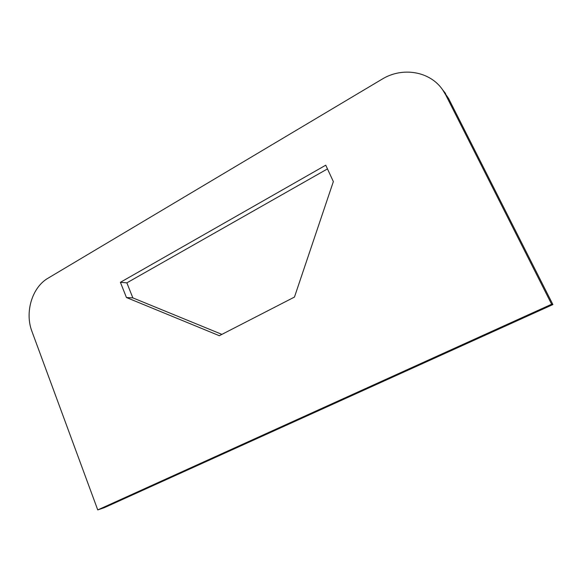 <?xml version="1.0" encoding="UTF-8"?>
<svg xmlns="http://www.w3.org/2000/svg" width="582" height="582" viewBox="0 0 582 582"><rect width="100%" height="100%" fill="white"/><g stroke="black" fill="none" stroke-linecap="round" stroke-linejoin="round"><path stroke-width="0.87" d="M381.974 79.239C402.242 66.661 429.996 71.062 442.771 89.999L445.848 95.157L551.634 304.233L97.747 509.927L31.974 331.485C24.568 312.374 32.046 287.304 48.095 278.16L381.974 79.239M97.747 509.927L104.469 507.613L552.9 304.568L448.613 98.562L442.422 89.512M120.409 282.306L325.745 165.193L333.355 181.591L294.463 297.067L219.312 335.705L126.44 297.526L120.409 282.306L126.869 282.852L132.849 297.882L221.902 334.374M327.47 168.904L126.869 282.852M126.44 297.526L132.849 297.882M552.9 304.568L551.634 304.233M445.848 95.157L448.613 98.562M445.572 93.476L442.771 89.999"/></g></svg>
